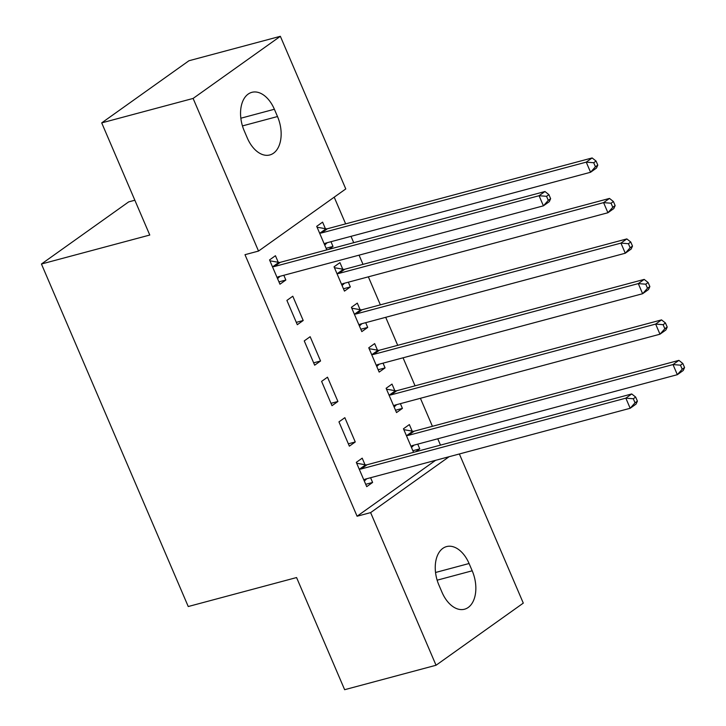 <?xml version="1.0" encoding="UTF-8"?>
<svg xmlns="http://www.w3.org/2000/svg" width="726" height="726" viewBox="0 0 726 726"><rect width="100%" height="100%" fill="white"/><g stroke="black" fill="none" stroke-linecap="round" stroke-linejoin="round"><path stroke-width="1.09" d="M440.482 445.12L437.76 438.776M432.415 426.307L420.408 398.293M415.063 385.824L403.057 357.809M397.712 345.331L385.706 317.316M380.36 304.847L368.354 276.833M363.009 264.355L359.061 255.162M353.716 242.684L351.003 236.349M345.649 223.871L334.205 197.173M459.367 453.968L523.292 603.115L436.045 665.252L370.623 512.61L449.122 456.708M134.855 200.231L128.684 201.882L41.436 264.01L188.243 606.528L296.571 577.551L344.641 689.7L436.045 665.252M41.436 264.01L149.774 235.033L101.704 122.885L188.951 60.748L280.354 36.3L345.776 188.932L258.529 251.069L193.107 98.437L280.354 36.3M394.817 390.642L392.004 384.09L386.114 388.283L396.523 412.577L402.422 408.384L400.389 403.647M338.951 421.87L349.36 446.163L355.259 441.971L344.85 417.677L338.951 421.87M360.114 309.666L357.301 303.114L351.411 307.316L361.82 331.61L367.71 327.408L365.686 322.671M304.248 340.902L314.657 365.187L320.556 360.994L310.147 336.701L304.248 340.902M325.402 228.699L322.598 222.138L316.699 226.34L326.791 249.889M330.983 241.704L333.007 246.432L328.987 249.299M278.249 262.277L275.435 255.724L269.546 259.926L279.955 284.22L285.853 280.018L283.821 275.29M258.529 251.069L244.989 254.69L357.083 516.231L435.582 460.329M286.897 300.41L297.306 324.704L303.205 320.502L292.787 296.217L286.897 300.41M342.763 269.183L339.95 262.63L334.051 266.823L344.469 291.117L350.359 286.924L348.335 282.187M321.6 381.386L332.009 405.68L337.908 401.478L327.499 377.184L321.6 381.386M377.466 350.159L374.652 343.598L368.763 347.799L379.172 372.093L385.07 367.891L383.038 363.163M365.006 464.713L362.201 458.16L356.303 462.362L366.721 486.656L372.61 482.454L370.587 477.717M412.168 431.126L409.364 424.574L403.465 428.776L413.557 452.316M417.74 444.13L419.773 448.868L415.744 451.735M472.199 570.799A28.641 17.814 -105 0 1 464.513 609.223A28.641 17.814 -105 0 1 442.016 592.298L438.894 585.011A28.641 17.814 -105 0 1 446.581 546.587A28.641 17.814 -105 0 1 469.078 563.512L472.199 570.799L437.143 580.183M101.704 122.885L193.107 98.437M357.083 516.231L370.623 512.61M244.199 130.744A28.641 17.814 -105 0 1 251.886 92.329A28.641 17.814 -105 0 1 274.383 109.254L277.504 116.541A28.641 17.814 -105 0 1 269.818 154.956A28.641 17.814 -105 0 1 247.321 138.031L244.199 130.744M278.947 281.87L285.853 280.018M326.11 248.283L333.007 246.432M296.299 322.353L303.205 320.502M343.462 288.767L350.359 286.924M313.65 362.837L320.556 360.994M360.813 329.25L367.71 327.408M331.002 403.329L337.908 401.478M378.164 369.743L385.07 367.891M348.353 443.813L355.259 441.971M395.516 410.226L402.422 408.384M365.713 484.296L372.61 482.454M412.867 450.719L419.773 448.868M550.635 198.688L548.901 194.641L546.542 196.319L548.284 200.367L550.635 198.688L549.31 201.646L543.411 205.839L278.675 276.66A4.474 3.412 -125.5 0 0 277.813 277.069A4.474 3.412 -125.5 0 0 277.541 277.296L277.141 277.668M548.284 200.367L543.411 205.839L539.073 195.721L544.972 191.519L280.236 262.34A4.474 3.412 -125.5 0 1 278.848 262.385L269.918 260.806M272.35 266.478L272.949 266.587A4.474 3.412 -125.5 0 0 274.337 266.542L539.073 195.721L546.542 196.319M280.036 276.297L277.559 278.639M548.901 194.641L544.972 191.519M324.304 244.081L324.704 243.709A4.474 3.412 54.5 0 1 324.976 243.482A4.474 3.412 54.5 0 1 325.838 243.074L590.574 172.262L586.236 162.134L592.126 157.941L327.399 228.754A4.474 3.412 54.5 0 1 326.001 228.799L317.08 227.22M324.722 245.052L327.199 242.711M593.705 162.733L595.438 166.78L597.797 165.101L596.064 161.054L593.705 162.733L586.236 162.134L321.5 232.955A4.474 3.412 54.5 0 1 320.112 233.001L319.513 232.892M597.797 165.101L596.463 168.06L590.574 172.262L595.438 166.78M592.126 157.941L596.064 161.054M341.656 284.565L342.055 284.193A4.474 3.412 54.5 0 1 342.327 283.966A4.474 3.412 54.5 0 1 343.189 283.567L607.925 212.745L603.587 202.627L609.486 198.425L344.75 269.246A4.474 3.412 54.5 0 1 343.362 269.292L334.432 267.703M342.073 285.536L344.551 283.194M611.056 203.226L612.789 207.273L615.149 205.594L613.416 201.547L611.056 203.226L603.587 202.627L338.851 273.439A4.474 3.412 54.5 0 1 337.463 273.484L336.864 273.384M615.149 205.594L613.824 208.543L607.925 212.745L612.789 207.273M609.486 198.425L613.416 201.547M359.007 325.048L359.406 324.676A4.474 3.412 54.5 0 1 359.679 324.449A4.474 3.412 54.5 0 1 360.541 324.05L625.277 253.229L620.939 243.11L626.837 238.908L362.102 309.73A4.474 3.412 54.5 0 1 360.713 309.775L351.783 308.196M359.424 326.019L361.902 323.687M628.407 243.709L630.15 247.757L632.5 246.078L630.767 242.03L628.407 243.709L620.939 243.11L356.203 313.931A4.474 3.412 54.5 0 1 354.814 313.977L354.215 313.868M632.5 246.078L631.175 249.036L625.277 253.229L630.15 247.757M626.837 238.908L630.767 242.03M376.367 365.541L376.758 365.169A4.474 3.412 54.5 0 1 377.039 364.942A4.474 3.412 54.5 0 1 377.892 364.534L642.628 293.721L638.29 283.594L644.189 279.401L379.453 350.213A4.474 3.412 54.5 0 1 378.065 350.259L369.135 348.68M376.776 366.512L379.253 364.171M645.759 284.193L647.501 288.24L649.861 286.561L648.118 282.514L645.759 284.193L638.29 283.594L373.554 354.415A4.474 3.412 54.5 0 1 372.166 354.46L371.567 354.352M649.861 286.561L648.527 289.52L642.628 293.721L647.501 288.24M644.189 279.401L648.118 282.514M393.719 406.025L394.109 405.652A4.474 3.412 54.5 0 1 394.39 405.426A4.474 3.412 54.5 0 1 395.253 405.026L659.979 334.205L655.642 324.086L661.54 319.885L396.804 390.706A4.474 3.412 54.5 0 1 395.416 390.751L386.486 389.163M394.127 406.996L396.605 404.663M663.119 324.685L664.853 328.733L667.212 327.054L665.47 323.006L663.119 324.685L655.642 324.086L390.906 394.899A4.474 3.412 54.5 0 1 389.517 394.944L388.918 394.844M667.212 327.054L665.878 330.003L659.979 334.205L664.853 328.733M661.54 319.885L665.47 323.006M637.401 401.124L635.667 397.077L633.308 398.755L635.041 402.803L637.401 401.124L636.067 404.083L630.177 408.275L365.441 479.096A4.474 3.412 -125.5 0 0 364.579 479.496A4.474 3.412 -125.5 0 0 364.307 479.723L363.907 480.095M635.041 402.803L630.177 408.275L625.839 398.157L631.729 393.955L367.002 464.776A4.474 3.412 -125.5 0 1 365.605 464.822L356.684 463.242M359.116 468.914L359.715 469.023A4.474 3.412 -125.5 0 0 361.103 468.978L625.839 398.157L633.308 398.755M366.802 478.733L364.325 481.066M635.667 397.077L631.729 393.955M411.07 446.508L411.46 446.145A4.474 3.412 54.5 0 1 411.742 445.909A4.474 3.412 54.5 0 1 412.604 445.51L677.34 374.689L673.002 364.57L678.892 360.368L414.156 431.19A4.474 3.412 54.5 0 1 412.767 431.235L403.847 429.656M411.488 447.479L413.965 445.147M680.471 365.169L682.204 369.216L684.564 367.537L682.83 363.49L680.471 365.169L673.002 364.57L408.266 435.391A4.474 3.412 54.5 0 1 406.878 435.437L406.279 435.328M684.564 367.537L683.23 370.496L677.34 374.689L682.204 369.216M678.892 360.368L682.83 363.49M274.383 109.254L240.85 118.22M277.504 116.541L242.448 125.916M469.078 563.512L435.546 572.487M272.949 266.587L278.848 262.385M274.337 266.542L280.236 262.34M277.541 277.296L278.122 276.878M325.284 243.292L324.704 243.709M327.399 228.754L321.5 232.955M326.001 228.799L320.112 233.001M342.636 283.775L342.055 284.193M344.75 269.246L338.851 273.439M343.362 269.292L337.463 273.484M359.987 324.268L359.406 324.676M362.102 309.73L356.203 313.931M360.713 309.775L354.814 313.977M377.339 364.751L376.758 365.169M379.453 350.213L373.554 354.415M378.065 350.259L372.166 354.46M394.69 405.235L394.109 405.652M396.804 390.706L390.906 394.899M395.416 390.751L389.517 394.944M359.715 469.023L365.605 464.822M361.103 468.978L367.002 464.776M364.307 479.723L364.888 479.314M412.041 445.728L411.46 446.145M414.156 431.19L408.266 435.391M412.767 431.235L406.878 435.437"/></g></svg>
